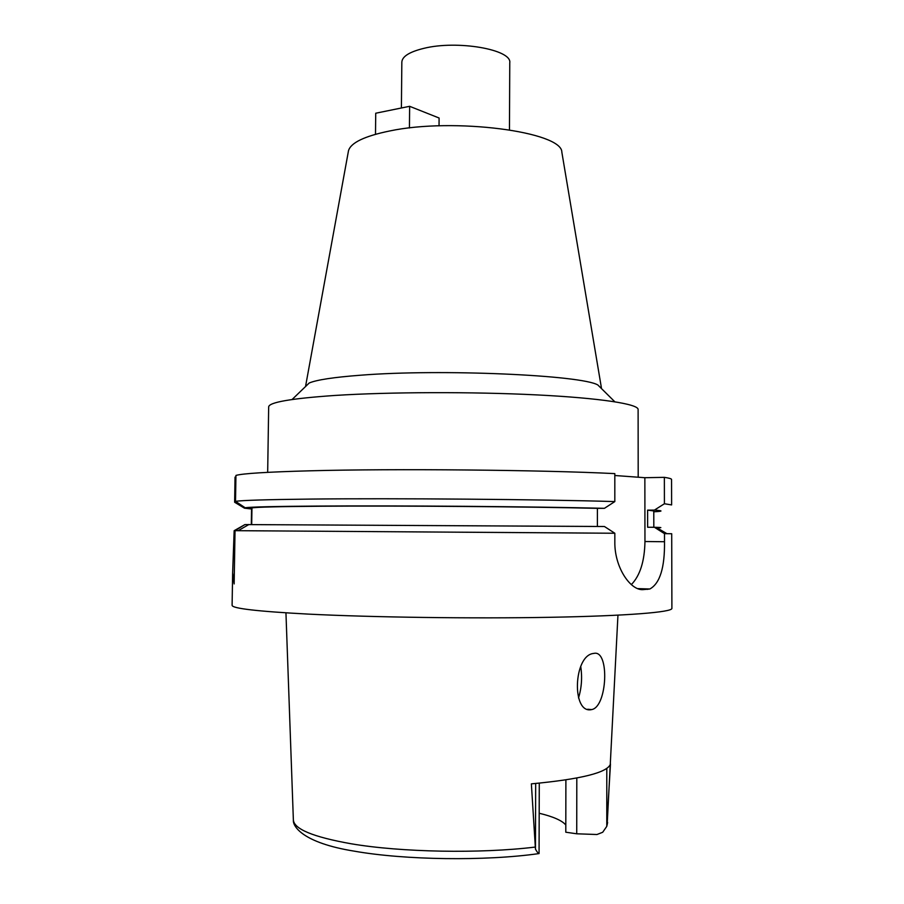 <?xml version="1.0" encoding="UTF-8"?>
<svg xmlns="http://www.w3.org/2000/svg" width="904" height="904" viewBox="0 0 904 904"><rect width="100%" height="100%" fill="white"/><g stroke="black" fill="none" stroke-linecap="round" stroke-linejoin="round"><path stroke-width="1.36" d="M565.893 779.903L565.791 832.211L576.729 833.793L596.968 834.516L602.697 832.268L606.787 826.346L610.471 764.016C607.601 772.57 581.238 779.18 531.371 783.858L535.462 849.139C537.157 852.156 538.366 853.636 539.066 853.579L539.281 783.158M594.075 653.355L593.419 653.468C573.351 655.536 571.486 714.329 591.6 709.595L591.645 709.583C607.33 707.064 609.804 649.897 594.075 653.355M539.191 813.25C553.214 816.628 562.085 820.538 565.802 824.99M580.752 666.451C582.357 677.48 581.611 687.978 578.515 697.944M509.46 129.792L509.766 62.817C512.172 49.539 457.187 39.889 423.614 48.409C409.489 51.89 402.235 56.444 401.839 62.071L401.399 107.983M562.017 153.194L561.836 152.132C562.152 131.792 453.819 117.317 389.534 131.001C364.549 136.154 350.876 142.696 348.515 150.652L348.322 151.702M601.454 388.539L597.894 385.025C582.266 375.126 441.175 368.753 360.549 375.216C333.745 377.25 316.637 379.849 309.213 383.002L292.082 399.511M305.608 386.483L309.213 383.002M638.19 477.21L638.111 409.489C638.45 404.088 600.798 398.088 536.49 394.89C472.306 391.692 389.172 391.974 335.022 395.443C291.065 398.483 268.94 402.303 268.669 406.913L267.674 472.34M235.91 477.097L235.04 477.109L234.633 502.24L244.487 508.195L251.572 508.15L251.312 524.456M244.701 524.704L234.159 530.682L232.644 572.774L234.147 583.927L235.029 530.671L244.905 524.58L604.437 526.512L614.833 533.247L614.833 541.812C614.381 567.655 630.834 591.013 643.32 589.6L649.863 588.99C659.943 583.396 664.824 567.644 664.508 541.722L664.485 533.642L654.439 527.281L647.637 527.258L647.614 510.127L654.417 510.105L664.417 503.754L671.627 504.918L671.559 479.459C671.582 478.781 669.175 478.069 664.361 477.346L644.857 477.707L644.959 541.53C644.586 561.294 640.043 575.656 631.331 584.617M614.822 475.504L644.857 477.707M614.822 501.584L614.822 473.617C542.457 469.944 393.929 468.532 310.264 470.803C267.335 471.956 242.554 473.493 235.944 475.414L235.515 501.336C242.114 500.319 266.917 499.562 309.891 499.087C393.647 498.138 542.366 499.37 614.822 501.584L604.448 508.319L597.408 508.353L597.397 526.433M251.696 524.456L251.956 507.958L245.176 507.777L235.515 501.336M664.417 503.754L664.361 477.346M232.644 572.774L232.102 605.307C232.057 608.46 257.482 611.398 308.366 614.11C372.358 617.342 472.939 618.709 550.344 617.296C627.941 615.895 672.395 612.144 671.898 608.381L671.706 533.733L664.485 533.642M614.833 533.247L235.029 530.671M597.408 508.353C529.8 506.703 398.257 505.664 322.649 506.217C278.952 506.534 255.38 507.121 251.956 507.958M245.176 507.777C249.99 506.963 274.093 506.387 317.473 506.07C396.381 505.483 534.84 506.579 604.448 508.319M656.869 527.744C662.643 527.653 662.417 527.518 656.18 527.337L654.439 527.281M653.818 527.281L653.784 510.952L647.614 510.127M654.417 510.105C662.677 510.692 663.163 511.212 655.863 511.664L653.784 511.788M251.561 508.975L244.487 508.195M375.499 134.289L375.725 113.226L409.636 106.31L439.095 118.017L439.039 125.837M409.433 127.972L409.636 106.31M285.946 612.844L293.359 819.736C293.732 828.957 312.953 836.968 351.012 843.748C400.89 852.302 480.08 853.794 535.021 847.093M535.462 849.139L535.676 783.486M607.183 824.199L617.952 615.161M606.799 768.377L606.787 826.346M576.729 833.793L576.808 778.028M644.959 541.53L664.508 541.722M234 539.959L234.87 539.971M641.275 589.532L643.32 589.6M647.818 589.34L639.004 589.058M538.784 853.613C485.278 861.218 404.868 860.111 354.3 851.161C302.444 842.822 292.783 826.166 293.382 820.244M607.624 822.437L607.002 825.499M587.679 709.244L591.645 709.583M561.836 152.132L601.386 387.714M348.515 150.652L305.688 385.658M597.894 385.025L614.799 401.76M248.95 524.489L238.136 530.682M637.693 588.606L649.852 588.99M656.18 527.337L666.903 533.665"/></g></svg>
